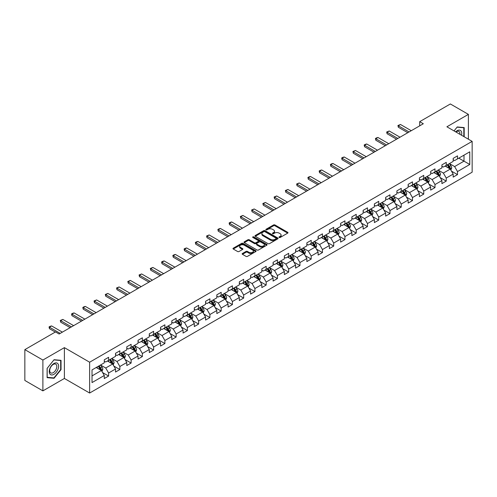 <?xml version="1.0" encoding="UTF-8"?>
<svg xmlns="http://www.w3.org/2000/svg" width="497" height="497" viewBox="0 0 497 497"><rect width="100%" height="100%" fill="white"/><g stroke="black" fill="none" stroke-linecap="round" stroke-linejoin="round"><path stroke-width="0.75" d="M279.184 237.473A0.702 0.404 0 0 0 280.171 237.473L287.695 233.13A1 0.578 0 0 0 287.993 232.72A1 0.578 0 0 0 287.695 232.31L274.953 224.955A1 0.578 0 0 0 273.536 224.955L266.013 229.297A0.702 0.404 0 0 0 267.001 229.869L267.976 229.31A3.206 1.851 0 0 1 272.505 229.31L273.567 229.918A3.206 1.851 0 0 1 274.506 231.229A3.206 1.851 0 0 1 273.567 232.54L272.598 233.099A0.702 0.404 0 0 0 273.586 233.671L274.561 233.112A3.206 1.851 0 0 1 279.097 233.112L280.153 233.72A3.206 1.851 0 0 1 281.097 235.031A3.206 1.851 0 0 1 280.153 236.342L279.184 236.901A0.702 0.404 0 0 0 279.184 237.473L279.184 236.901M242.449 253.489A1 0.578 0 0 0 242.151 253.899A1 0.578 0 0 0 242.449 254.309L246.021 256.371A1 0.578 0 0 0 247.438 256.371L255.793 251.55A1 0.578 0 0 0 256.085 251.14A1 0.578 0 0 0 255.793 250.73L243.045 243.368A1 0.578 0 0 0 241.635 243.368L233.273 248.196A1 0.578 0 0 0 232.981 248.606A1 0.578 0 0 0 233.273 249.016L237.597 251.507A1 0.578 0 0 0 239.014 251.507L242.586 249.444A1 0.578 0 0 0 242.884 249.034A1 0.578 0 0 0 242.586 248.624L240.449 247.388A2.678 1.547 0 0 1 239.66 246.295A2.678 1.547 0 0 1 241.312 244.866A2.678 1.547 0 0 1 244.232 245.201L252.625 250.047A2.678 1.547 0 0 1 253.408 251.14A2.678 1.547 0 0 1 251.755 252.569A2.678 1.547 0 0 1 248.835 252.234L247.438 251.426A1 0.578 0 0 0 246.021 251.426L242.449 253.489L242.449 254.309M64.386 347.633L42.885 360.045L24.85 349.633L24.85 380.453L42.885 390.872L64.386 378.459L89.634 393.034L89.634 362.214L64.386 347.633L64.386 378.459M468.398 139.203L468.398 114.378L446.896 126.791L472.15 141.372L89.634 362.214M468.398 114.378L450.363 103.966L419.698 121.666L419.698 125.834M24.85 349.633L55.509 331.928L59.118 334.015L423.307 123.753L419.698 121.666M268.045 243.66A1 0.578 0 0 0 269.461 243.66L277.817 238.833A1 0.578 0 0 0 278.115 238.423A1 0.578 0 0 0 277.817 238.013L265.075 230.658A1 0.578 0 0 0 263.658 230.658L255.296 235.479A1 0.578 0 0 0 255.004 235.889A1 0.578 0 0 0 255.296 236.299L268.045 243.66M253.135 237.628A0.702 0.404 0 0 1 253.849 237.721L253.849 236.889L266.808 244.375A1 0.578 0 0 1 267.1 244.785A1 0.578 0 0 1 266.808 245.189L258.452 250.016A1 0.578 0 0 1 257.036 250.016L244.288 242.654L244.288 241.84A1 0.578 0 0 0 243.996 242.25A1 0.578 0 0 0 244.288 242.654M244.288 241.84L247.866 239.771A1 0.578 0 0 1 249.283 239.771L254.452 242.76A1 0.578 0 0 0 255.868 242.76L258.241 241.387A1 0.578 0 0 0 258.533 240.983A1 0.578 0 0 0 258.241 240.573L252.855 237.467A0.702 0.404 0 0 1 253.849 236.889M89.634 393.034L472.15 172.192L472.15 141.372M102.587 372.564L108.613 376.043L108.613 372.998L115.534 369.004L115.534 372.042L119.864 369.544L119.864 366.5L126.791 362.506L126.791 365.543L131.121 363.046L131.121 360.002L138.048 356.007L138.048 359.045L142.372 356.548L142.372 353.504L149.299 349.509L149.299 352.547L153.629 350.05L153.629 347.012L160.556 343.011L160.556 346.049L164.886 343.551L164.886 340.513L171.807 336.512L171.807 339.55L176.137 337.053L176.137 334.015L183.064 330.014L183.064 333.052L187.394 330.555L187.394 327.517L194.321 323.516L194.321 326.56L198.645 324.056L198.645 321.019L205.572 317.018L205.572 320.062L209.902 317.558L209.902 314.52L216.829 310.519L216.829 313.564L221.159 311.06L221.159 308.022L228.086 304.021L228.086 307.065L232.41 304.562L232.41 301.524L239.337 297.523L239.337 300.567L243.667 298.07L243.667 295.025L250.594 291.025L250.594 294.069L254.924 291.571L254.924 288.527L261.844 284.532L261.844 287.57L266.175 285.073L266.175 282.029L273.101 278.034L273.101 281.072L277.432 278.575L277.432 275.531L284.359 271.536L284.359 274.574L288.682 272.076L288.682 269.032L295.609 265.038L295.609 268.076L299.94 265.578L299.94 262.534L306.866 258.539L306.866 261.577L311.197 259.08L311.197 256.042L318.117 252.041L318.117 255.079L322.447 252.582L322.447 249.544L329.374 245.543L329.374 248.581L333.704 246.083L333.704 243.045L340.631 239.045L340.631 242.089L344.955 239.585L344.955 236.547L351.882 232.546L351.882 235.59L356.212 233.087L356.212 230.049L363.139 226.048L363.139 229.092L367.469 226.589L367.469 223.551L374.396 219.55L374.396 222.594L378.72 220.09L378.72 217.052L385.647 213.051L385.647 216.096L389.977 213.598L389.977 210.554L396.904 206.553L396.904 209.597L401.234 207.1L401.234 204.056L408.155 200.061L408.155 203.099L412.485 200.602L412.485 197.557L419.412 193.563L419.412 196.601L423.742 194.103L423.742 191.059L430.669 187.065L430.669 190.102L434.993 187.605L434.993 184.561L441.92 180.566L441.92 183.604L446.25 181.107L446.25 178.063L453.177 174.068L453.177 177.106L457.507 174.609L457.507 171.571L469.771 164.488L469.771 151.821L463.999 155.157L463.999 161.152L469.771 164.488M108.613 376.043L104.283 378.54L104.283 375.496L92.02 382.578L92.02 369.917L104.283 362.835L104.283 359.797L108.613 357.3L108.613 360.337L115.534 356.337L115.534 353.299L119.864 350.801L119.864 353.839L126.791 349.838L126.791 346.8L131.121 344.303L131.121 347.341L138.048 343.34L138.048 340.302L142.372 337.805L142.372 340.843L149.299 336.848L149.299 333.804L153.629 331.306L153.629 334.344L160.556 330.35L160.556 327.306L164.886 324.808L164.886 327.846L171.807 323.851L171.807 320.807L176.137 318.31L176.137 321.348L183.064 317.353L183.064 314.309L187.394 311.812L187.394 314.849L194.321 310.855L194.321 307.811L198.645 305.313L198.645 308.357L205.572 304.357L205.572 301.312L209.902 298.815L209.902 301.859L216.829 297.858L216.829 294.82L221.159 292.317L221.159 295.361L228.086 291.36L228.086 288.322L232.41 285.818L232.41 288.863L239.337 284.862L239.337 281.824L243.667 279.32L243.667 282.364L250.594 278.363L250.594 275.326L254.924 272.822L254.924 275.866L261.844 271.865L261.844 268.827L266.175 266.33L266.175 269.368L273.101 265.367L273.101 262.329L277.432 259.832L277.432 262.87L284.359 258.869L284.359 255.831L288.682 253.333L288.682 256.371L295.609 252.377L295.609 249.332L299.94 246.835L299.94 249.873L306.866 245.878L306.866 242.834L311.197 240.337L311.197 243.375L318.117 239.38L318.117 236.336L322.447 233.838L322.447 236.876L329.374 232.882L329.374 229.838L333.704 227.34L333.704 230.378L340.631 226.383L340.631 223.339L344.955 220.842L344.955 223.886L351.882 219.885L351.882 216.841L356.212 214.344L356.212 217.388L363.139 213.387L363.139 210.349L367.469 207.845L367.469 210.89L374.396 206.889L374.396 203.851L378.72 201.347L378.72 204.391L385.647 200.39L385.647 197.352L389.977 194.849L389.977 197.893L396.904 193.892L396.904 190.854L401.234 188.351L401.234 191.395L408.155 187.394L408.155 184.356L412.485 181.859L412.485 184.896L419.412 180.896L419.412 177.858L423.742 175.36L423.742 178.398L430.669 174.397L430.669 171.359L434.993 168.862L434.993 171.9L441.92 167.899L441.92 164.861L446.25 162.364L446.25 165.402L453.177 161.407L453.177 158.363L457.507 155.865L457.507 158.903L469.771 151.821M107.458 361.002L112.651 364.003L105.724 368.004L100.531 365.003M104.283 361.17L105.724 362.002L108.613 360.337M105.724 368.004L108.613 372.998M112.651 364.003L115.534 369.004M118.708 354.504L123.908 357.505L116.981 361.505L111.788 358.505M115.534 354.672L116.981 355.504L119.864 353.839M116.981 361.505L119.864 366.5M123.908 357.505L126.791 362.506M129.965 348.006L135.159 351.006L128.232 355.007L123.039 352.006M126.791 348.173L128.232 349.006L131.121 347.341M128.232 355.007L131.121 360.002M135.159 351.006L138.048 356.007M141.223 341.507L146.416 344.508L139.489 348.509L134.296 345.508M138.048 341.675L139.489 342.508L142.372 340.843M139.489 348.509L142.372 353.504M146.416 344.508L149.299 349.509M152.473 335.015L157.667 338.01L150.746 342.011L145.546 339.01M149.299 335.177L150.746 336.009L153.629 334.344M150.746 342.011L153.629 347.012M157.667 338.01L160.556 343.011M163.73 328.517L168.924 331.511L161.997 335.512L156.803 332.512M160.556 328.679L161.997 329.517L164.886 327.846M161.997 335.512L164.886 340.513M168.924 331.511L171.807 336.512M174.981 322.019L180.181 325.013L173.254 329.014L168.061 326.013M171.807 322.186L173.254 323.019L176.137 321.348M173.254 329.014L176.137 334.015M180.181 325.013L183.064 330.014M186.238 315.52L191.432 318.521L184.505 322.516L179.311 319.515M183.064 315.688L184.505 316.521L187.394 314.849M184.505 322.516L187.394 327.517M191.432 318.521L194.321 323.516M197.495 309.022L202.689 312.023L195.762 316.017L190.568 313.017M194.321 309.19L195.762 310.022L198.645 308.357M195.762 316.017L198.645 321.019M202.689 312.023L205.572 317.018M208.746 302.524L213.94 305.525L207.019 309.519L201.819 306.525M205.572 302.692L207.019 303.524L209.902 301.859M207.019 309.519L209.902 314.52M213.94 305.525L216.829 310.519M220.003 296.026L225.197 299.026L218.27 303.021L213.076 300.026M216.829 296.193L218.27 297.026L221.159 295.361M218.27 303.021L221.159 308.022M225.197 299.026L228.086 304.021M231.26 289.527L236.454 292.528L229.527 296.523L224.333 293.528M228.086 289.695L229.527 290.528L232.41 288.863M229.527 296.523L232.41 301.524M236.454 292.528L239.337 297.523M242.511 283.029L247.705 286.03L240.778 290.031L235.584 287.03M239.337 283.197L240.778 284.029L243.667 282.364M240.778 290.031L243.667 295.025M247.705 286.03L250.594 291.025M253.768 276.531L258.962 279.531L252.035 283.532L246.841 280.532M250.594 276.699L252.035 277.531L254.924 275.866M252.035 283.532L254.924 288.527M258.962 279.531L261.844 284.532M265.019 270.033L270.213 273.033L263.292 277.034L258.092 274.033M261.844 270.2L263.292 271.033L266.175 269.368M263.292 277.034L266.175 282.029M270.213 273.033L273.101 278.034M276.276 263.534L281.47 266.535L274.543 270.536L269.349 267.535M273.101 263.702L274.543 264.534L277.432 262.87M274.543 270.536L277.432 275.531M281.47 266.535L284.359 271.536M287.533 257.036L292.727 260.037L285.8 264.037L280.606 261.037M284.359 257.204L285.8 258.036L288.682 256.371M285.8 264.037L288.682 269.032M292.727 260.037L295.609 265.038M298.784 250.544L303.978 253.538L297.051 257.539L291.857 254.539M295.609 250.705L297.051 251.538L299.94 249.873M297.051 257.539L299.94 262.534M303.978 253.538L306.866 258.539M310.041 244.046L315.235 247.04L308.308 251.041L303.114 248.04M306.866 244.207L308.308 245.046L311.197 243.375M308.308 251.041L311.197 256.042M315.235 247.04L318.117 252.041M321.292 237.547L326.492 240.542L319.565 244.543L314.371 241.542M318.117 237.709L319.565 238.548L322.447 236.876M319.565 244.543L322.447 249.544M326.492 240.542L329.374 245.543M332.549 231.049L337.743 234.044L330.816 238.044L325.622 235.044M329.374 231.217L330.816 232.049L333.704 230.378M330.816 238.044L333.704 243.045M337.743 234.044L340.631 239.045M343.806 224.551L349 227.551L342.073 231.546L336.879 228.545M340.631 224.719L342.073 225.551L344.955 223.886M342.073 231.546L344.955 236.547M349 227.551L351.882 232.546M355.057 218.053L360.25 221.053L353.33 225.048L348.13 222.053M351.882 218.22L353.33 219.053L356.212 217.388M353.33 225.048L356.212 230.049M360.25 221.053L363.139 226.048M366.314 211.554L371.507 214.555L364.581 218.55L359.387 215.555M363.139 211.722L364.581 212.554L367.469 210.89M364.581 218.55L367.469 223.551M371.507 214.555L374.396 219.55M377.565 205.056L382.765 208.057L375.838 212.051L370.644 209.057M374.396 205.224L375.838 206.056L378.72 204.391M375.838 212.051L378.72 217.052M382.765 208.057L385.647 213.051M388.822 198.558L394.015 201.558L387.088 205.559L381.895 202.559M385.647 198.725L387.088 199.558L389.977 197.893M387.088 205.559L389.977 210.554M394.015 201.558L396.904 206.553M400.079 192.059L405.272 195.06L398.346 199.061L393.152 196.06M396.904 192.227L398.346 193.06L401.234 191.395M398.346 199.061L401.234 204.056M405.272 195.06L408.155 200.061M411.33 185.561L416.523 188.562L409.603 192.563L404.403 189.562M408.155 185.729L409.603 186.561L412.485 184.896M409.603 192.563L412.485 197.557M416.523 188.562L419.412 193.563M422.587 179.063L427.78 182.064L420.853 186.064L415.66 183.064M419.412 179.231L420.853 180.063L423.742 178.398M420.853 186.064L423.742 191.059M427.78 182.064L430.669 187.065M433.844 172.565L439.037 175.565L432.11 179.566L426.917 176.565M430.669 172.732L432.11 173.565L434.993 171.9M432.11 179.566L434.993 184.561M439.037 175.565L441.92 180.566M445.095 166.066L450.288 169.067L443.361 173.068L438.168 170.067M441.92 166.234L443.361 167.067L446.25 165.402M443.361 173.068L446.25 178.063M450.288 169.067L453.177 174.068M458.806 158.158L463.999 161.152L454.618 166.57L449.425 163.569M453.177 159.736L454.618 160.568L457.507 158.903M454.618 166.57L457.507 171.571M42.885 360.045L42.885 390.872M92.02 375.918L101.394 370.501L96.201 367.5M101.394 370.501L104.283 375.496M451.481 171.13L457.507 174.609M440.224 177.628L446.25 181.107M428.973 184.126L434.993 187.605M417.716 190.624L423.742 194.103M406.459 197.123L412.485 200.602M395.208 203.621L401.234 207.1M383.951 210.119L389.977 213.598M372.7 216.617L378.72 220.09M361.443 223.116L367.469 226.589M350.186 229.608L356.212 233.087M338.935 236.106L344.955 239.585M327.678 242.604L333.704 246.083M316.427 249.103L322.447 252.582M305.17 255.601L311.197 259.08M293.913 262.099L299.94 265.578M282.663 268.597L288.682 272.076M271.405 275.096L277.432 278.575M260.148 281.594L266.175 285.073M248.898 288.092L254.924 291.571M237.641 294.591L243.667 298.07M226.39 301.089L232.41 304.562M215.133 307.587L221.159 311.06M203.876 314.079L209.902 317.558M192.625 320.577L198.645 324.056M181.368 327.076L187.394 330.555M170.117 333.574L176.137 337.053M158.86 340.072L164.886 343.551M147.603 346.571L153.629 350.05M136.352 353.069L142.372 356.548M125.095 359.567L131.121 363.046M113.844 366.065L119.864 369.544M464.179 136.768L464.179 127.586L457.215 126.965L454.041 130.916L457.072 127.17L463.819 127.772L463.819 136.557M47.109 377.664L54.067 378.285L61.032 369.625L61.032 360.337L54.067 359.716L47.109 368.376L47.109 377.664M60.671 369.414L61.032 369.625M53.334 377.857L54.067 378.285M279.463 237.572L280.153 237.175A3.206 1.851 0 0 0 281.097 235.864L281.097 235.031M274.506 231.229L274.506 232.062A3.206 1.851 0 0 1 273.567 233.373L272.878 233.77M287.682 233.136L274.953 225.787A1 0.578 0 0 0 273.536 225.787L266.293 229.968M277.804 238.84L265.075 231.49A1 0.578 0 0 0 263.658 231.49L255.315 236.305L255.296 235.479M276.046 238.709A0.702 0.404 0 0 0 276.046 238.138L264.858 231.677A0.702 0.404 0 0 0 263.87 231.677L262.838 232.273A3.206 1.851 0 0 0 261.9 233.578A3.206 1.851 0 0 0 262.838 234.888L270.492 239.305A3.206 1.851 0 0 0 275.021 239.305L276.046 238.709L276.046 239.542A0.702 0.404 0 0 0 276.251 239.256L276.251 238.423M261.9 233.578L261.9 234.41A3.206 1.851 0 0 0 262.838 235.721L262.838 234.888M276.046 239.542L275.021 240.138A3.206 1.851 0 0 1 270.492 240.138L262.838 235.721M244.3 242.666L247.866 240.604L247.866 239.771M258.533 240.983L258.533 241.815A1 0.578 0 0 1 258.241 242.219L255.868 243.592A1 0.578 0 0 1 254.452 243.592L249.283 240.604A1 0.578 0 0 0 247.866 240.604M253.849 237.721L266.796 245.201M259.813 245.853A2.678 1.547 0 0 0 262.733 246.189A2.678 1.547 0 0 0 264.385 244.76A2.678 1.547 0 0 0 263.603 243.667L260.645 241.958A1 0.578 0 0 0 259.229 241.958L256.856 243.331A1 0.578 0 0 0 256.564 243.741A1 0.578 0 0 0 256.856 244.151L259.813 245.853L259.813 246.686A2.678 1.547 0 0 0 262.733 247.021A2.678 1.547 0 0 0 264.385 245.593L264.385 244.76M256.564 243.741L256.564 244.574A1 0.578 0 0 0 256.856 244.984L256.856 244.151M259.813 246.686L256.856 244.984M253.408 251.14L253.408 251.973A2.678 1.547 0 0 1 251.755 253.402A2.678 1.547 0 0 1 248.835 253.066L247.438 252.259A1 0.578 0 0 0 246.021 252.259L242.461 254.315M239.66 246.295L239.66 247.127A2.678 1.547 0 0 0 240.449 248.22L240.449 247.388M242.573 249.451L240.449 248.22M255.781 251.557L243.045 244.207A1 0.578 0 0 0 241.635 244.207L233.292 249.022L233.273 248.196M450.86 170.055L451.717 167.893A2.702 1.559 -120 0 0 450.854 165.594L449.369 163.606M446.772 167.035L445.759 165.687M447.132 164.892L448.617 166.88A2.702 1.559 60 0 1 449.394 168.508L450.257 168.011A2.702 1.559 -120 0 0 449.487 166.383L447.996 164.395M447.319 164.787L448.971 166.992A1.379 0.795 60 0 1 449.22 167.408L450.257 168.011M409.093 131.953L398.333 125.741L398.333 127.238L397.935 125.511L400.495 124.492L411.261 130.705M407.795 132.705L398.333 127.238M400.495 124.492L398.333 125.741L397.935 125.511M463.372 127.512L463.819 127.772M461.539 135.24A6.635 3.827 120 0 0 460.39 130.419A6.635 3.827 120 0 0 455.637 131.835M459.93 134.314A5.02 2.901 120 0 0 458.924 131.438A5.02 2.901 120 0 0 455.929 132.003M53.924 374.334A6.635 3.827 120 0 0 58.615 366.208A6.635 3.827 120 0 0 53.924 363.506A6.635 3.827 120 0 0 49.234 371.626A6.635 3.827 120 0 0 53.924 374.334M53.266 372.638A5.02 2.901 120 0 0 56.546 368.215A5.02 2.901 120 0 0 55.776 364.189A5.02 2.901 120 0 0 53.266 364.438A5.02 2.901 120 0 0 49.986 368.861A5.02 2.901 120 0 0 50.756 372.887A5.02 2.901 120 0 0 53.266 372.638M47.178 368.314L53.924 359.921L60.671 360.524L60.671 369.519L53.924 377.913L47.178 377.31L47.165 368.308M60.224 360.269L60.671 360.524M439.603 176.553L440.466 174.391A2.702 1.559 -120 0 0 439.603 172.086L438.112 170.104M435.515 173.534L434.502 172.186M435.875 171.39L437.366 173.378A2.702 1.559 60 0 1 438.137 175.006L439.006 174.509A2.702 1.559 -120 0 0 438.23 172.881L436.739 170.893M436.062 171.285L437.714 173.49A1.379 0.795 60 0 1 437.969 173.907L439.006 174.509M428.352 183.051L429.209 180.889A2.702 1.559 -120 0 0 428.346 178.585L426.855 176.597M424.264 180.032L423.251 178.684M424.618 177.889L426.109 179.877A2.702 1.559 60 0 1 426.886 181.504L427.749 181.007A2.702 1.559 -120 0 0 426.973 179.38L425.488 177.392M424.811 177.783L426.463 179.989A1.379 0.795 60 0 1 426.712 180.405L427.749 181.007M397.842 138.452L387.076 132.239L387.076 133.736L386.678 132.009L389.238 130.991L400.004 137.203M396.544 139.203L387.076 133.736M389.238 130.991L387.076 132.239L386.678 132.009M386.585 144.95L375.819 138.738L375.819 140.235L375.428 138.508L376.509 137.88L377.987 137.489L388.747 143.701M385.287 145.702L375.819 140.235M377.987 137.489L375.819 138.738L375.428 138.508M417.095 189.55L417.952 187.388A2.702 1.559 -120 0 0 417.089 185.083L415.604 183.095M413.007 186.53L411.994 185.182M413.367 184.387L414.852 186.375A2.702 1.559 60 0 1 415.629 188.003L416.492 187.499A2.702 1.559 -120 0 0 415.722 185.878L414.231 183.89M413.554 184.281L415.206 186.487A1.379 0.795 60 0 1 415.455 186.903L416.492 187.499M405.844 196.048L406.701 193.886A2.702 1.559 -120 0 0 405.838 191.581L404.347 189.593M401.75 193.029L400.744 191.68M402.11 190.885L403.601 192.873A2.702 1.559 60 0 1 404.372 194.501L405.241 193.998A2.702 1.559 -120 0 0 404.465 192.376L402.98 190.388M402.297 190.78L403.949 192.985A1.379 0.795 60 0 1 404.204 193.401L405.241 193.998M394.587 202.546L395.444 200.384A2.702 1.559 -120 0 0 394.581 198.079L393.096 196.091M390.499 199.527L389.486 198.173M390.859 197.384L392.344 199.372A2.702 1.559 60 0 1 393.121 200.999L393.984 200.496A2.702 1.559 -120 0 0 393.214 198.875L391.723 196.887M391.046 197.278L392.698 199.483A1.379 0.795 60 0 1 392.947 199.9L393.984 200.496M375.328 151.448L364.568 145.236L364.568 146.733L364.171 145.006L365.252 144.379L366.73 143.987L377.496 150.2M374.03 152.2L364.568 146.733M366.73 143.987L364.568 145.236L364.171 145.006M364.077 157.947L353.311 151.734L353.311 153.231L352.913 151.504L355.479 150.485L366.239 156.698M362.779 158.698L353.311 153.231M355.479 150.485L353.311 151.734L352.913 151.504M352.82 164.445L342.06 158.232L342.06 159.73L341.663 158.003L342.744 157.375L344.222 156.984L354.988 163.196M351.522 165.197L342.06 159.73M344.222 156.984L342.06 158.232L341.663 158.003M383.33 209.044L384.187 206.882A2.702 1.559 -120 0 0 383.33 204.578L381.839 202.59M379.242 206.025L378.229 204.671M379.602 203.882L381.093 205.87A2.702 1.559 60 0 1 381.864 207.498L382.733 206.994A2.702 1.559 -120 0 0 381.957 205.367L380.466 203.385M379.789 203.77L381.441 205.975A1.379 0.795 60 0 1 381.69 206.398L382.733 206.994M341.569 170.943L330.803 164.731L330.803 166.228L330.406 164.501L331.487 163.873L332.965 163.476L343.731 169.694M340.271 171.695L330.803 166.228M332.965 163.476L330.803 164.731L330.406 164.501M372.079 215.543L372.936 213.381A2.702 1.559 -120 0 0 372.073 211.076L370.582 209.088M367.985 212.523L366.979 211.169M368.345 210.38L369.836 212.368A2.702 1.559 60 0 1 370.613 213.996L371.476 213.493A2.702 1.559 -120 0 0 370.7 211.865L369.215 209.877M368.538 210.268L370.19 212.474A1.379 0.795 60 0 1 370.439 212.896L371.476 213.493M330.312 177.441L319.546 171.229L319.546 172.726L319.155 170.999L320.236 170.372L321.714 169.974L332.474 176.193M329.014 178.193L319.546 172.726M321.714 169.974L319.546 171.229L319.155 170.999M360.822 222.041L361.679 219.879A2.702 1.559 -120 0 0 360.816 217.574L359.331 215.586M356.734 219.022L355.722 217.667M357.094 216.878L358.579 218.866A2.702 1.559 60 0 1 359.356 220.494L360.219 219.991A2.702 1.559 -120 0 0 359.449 218.363L357.958 216.375M357.281 216.767L358.933 218.972A1.379 0.795 60 0 1 359.182 219.394L360.219 219.991M319.055 183.94L308.295 177.721L308.295 179.224L307.898 177.497L308.979 176.87L310.457 176.472L321.224 182.691M317.757 184.685L308.295 179.224M310.457 176.472L308.295 177.721L307.898 177.497M349.571 228.533L350.428 226.371A2.702 1.559 -120 0 0 349.565 224.072L348.074 222.084M345.477 225.514L344.464 224.166M345.837 223.377L347.328 225.365A2.702 1.559 60 0 1 348.099 226.986L348.969 226.489A2.702 1.559 -120 0 0 348.192 224.861L346.701 222.873M346.024 223.265L347.676 225.47A1.379 0.795 60 0 1 347.931 225.893L348.969 226.489M307.805 190.438L297.038 184.219L297.038 185.723L296.641 183.989L299.206 182.971L309.966 189.189M306.506 191.183L297.038 185.723M299.206 182.971L297.038 184.219L296.641 183.989M338.314 235.031L339.171 232.869A2.702 1.559 -120 0 0 338.308 230.571L336.817 228.583M334.226 232.012L333.214 230.664M334.58 229.875L336.071 231.863A2.702 1.559 60 0 1 336.848 233.484L337.712 232.987A2.702 1.559 -120 0 0 336.941 231.36L335.45 229.372M334.773 229.763L336.426 231.969A1.379 0.795 60 0 1 336.674 232.385L337.712 232.987M296.547 196.936L285.787 190.718L285.787 192.221L285.39 190.488L287.949 189.469L298.716 195.681M295.249 197.682L285.787 192.221M287.949 189.469L285.787 190.718L285.39 190.488M327.057 241.53L327.914 239.368A2.702 1.559 -120 0 0 327.057 237.069L325.566 235.081M322.969 238.51L321.957 237.162M323.33 236.373L324.821 238.361A2.702 1.559 60 0 1 325.591 239.983L326.454 239.486A2.702 1.559 -120 0 0 325.684 237.858L324.193 235.87M323.516 236.261L325.168 238.467A1.379 0.795 60 0 1 325.417 238.883L326.454 239.486M285.297 203.435L274.53 197.216L274.53 198.719L274.133 196.986L276.692 195.967L287.459 202.18M283.998 204.18L274.53 198.719M276.692 195.967L274.53 197.216L274.133 196.986M315.806 248.028L316.664 245.866A2.702 1.559 -120 0 0 315.8 243.567L314.309 241.579M311.712 245.009L310.706 243.66M312.073 242.871L313.564 244.853A2.702 1.559 60 0 1 314.34 246.481L315.204 245.984A2.702 1.559 -120 0 0 314.427 244.356L312.942 242.368M312.265 242.76L313.911 244.965A1.379 0.795 60 0 1 314.166 245.381L315.204 245.984M274.04 209.927L263.273 203.714L263.273 205.218L262.876 203.484L265.441 202.465L276.202 208.678M272.741 210.678L263.273 205.218M265.441 202.465L263.273 203.714L262.876 203.484M304.549 254.526L305.406 252.364A2.702 1.559 -120 0 0 304.543 250.066L303.058 248.078M300.461 251.507L299.449 250.159M300.822 249.364L302.306 251.352A2.702 1.559 60 0 1 303.083 252.979L303.947 252.482A2.702 1.559 -120 0 0 303.176 250.855L301.685 248.867M301.008 249.258L302.661 251.463A1.379 0.795 60 0 1 302.909 251.88L303.947 252.482M262.783 216.425L252.022 210.212L252.022 211.71L251.625 209.982L254.184 208.964L264.951 215.176M261.484 217.177L252.022 211.71M254.184 208.964L252.022 210.212L251.625 209.982M293.292 261.024L294.156 258.862A2.702 1.559 -120 0 0 293.292 256.564L291.801 254.576M289.204 258.005L288.192 256.657M289.565 255.862L291.056 257.85A2.702 1.559 60 0 1 291.826 259.477L292.696 258.98A2.702 1.559 -120 0 0 291.919 257.353L290.428 255.365M289.751 255.756L291.404 257.962A1.379 0.795 60 0 1 291.658 258.378L292.696 258.98M251.532 222.923L240.765 216.711L240.765 218.208L240.368 216.481L242.927 215.462L253.694 221.674M250.233 223.675L240.765 218.208M242.927 215.462L240.765 216.711L240.368 216.481M282.041 267.523L282.899 265.361A2.702 1.559 -120 0 0 282.035 263.056L280.544 261.068M277.953 264.503L276.941 263.155M278.308 262.36L279.799 264.348A2.702 1.559 60 0 1 280.575 265.976L281.439 265.479A2.702 1.559 -120 0 0 280.662 263.851L279.177 261.863M278.5 262.254L280.153 264.46A1.379 0.795 60 0 1 280.401 264.876L281.439 265.479M240.275 229.421L229.508 223.209L229.508 224.706L229.117 222.979L230.198 222.352L231.677 221.96L242.443 228.173M238.976 230.173L229.508 224.706M231.677 221.96L229.508 223.209L229.117 222.979M270.784 274.021L271.642 271.859A2.702 1.559 -120 0 0 270.778 269.554L269.293 267.566M266.696 271.002L265.684 269.654M267.057 268.858L268.542 270.846A2.702 1.559 60 0 1 269.318 272.474L270.182 271.977A2.702 1.559 -120 0 0 269.411 270.349L267.92 268.361M267.243 268.753L268.896 270.958A1.379 0.795 60 0 1 269.144 271.374L270.182 271.977M229.024 235.92L218.258 229.707L218.258 231.204L217.86 229.477L218.941 228.85L220.419 228.458L231.186 234.671M227.719 236.671L218.258 231.204M220.419 228.458L218.258 229.707L217.86 229.477M259.533 280.519L260.391 278.357A2.702 1.559 -120 0 0 259.527 276.052L258.036 274.064M255.439 277.5L254.433 276.152M255.8 275.357L257.291 277.345A2.702 1.559 60 0 1 258.061 278.972L258.931 278.469A2.702 1.559 -120 0 0 258.154 276.848L256.669 274.86M255.992 275.251L257.639 277.456A1.379 0.795 60 0 1 257.893 277.873L258.931 278.469M217.767 242.418L207 236.205L207 237.703L206.603 235.976L209.169 234.957L219.929 241.169M216.468 243.17L207 237.703M209.169 234.957L207 236.205L206.603 235.976M248.276 287.017L249.134 284.856A2.702 1.559 -120 0 0 248.27 282.551L246.785 280.563M244.189 283.998L243.176 282.644M244.549 281.855L246.034 283.843A2.702 1.559 60 0 1 246.81 285.471L247.674 284.967A2.702 1.559 -120 0 0 246.903 283.346L245.412 281.358M244.735 281.749L246.388 283.955A1.379 0.795 60 0 1 246.636 284.371L247.674 284.967M206.51 248.916L195.75 242.704L195.75 244.201L195.352 242.474L196.433 241.846L197.912 241.455L208.678 247.668M205.211 249.668L195.75 244.201M197.912 241.455L195.75 242.704L195.352 242.474M237.019 293.516L237.883 291.354A2.702 1.559 -120 0 0 237.019 289.049L235.528 287.061M232.931 290.497L231.919 289.142M233.292 288.353L234.783 290.341A2.702 1.559 60 0 1 235.553 291.969L236.423 291.466A2.702 1.559 -120 0 0 235.646 289.844L234.155 287.856M233.478 288.248L235.131 290.447A1.379 0.795 60 0 1 235.379 290.869L236.423 291.466M195.259 255.415L184.493 249.202L184.493 250.699L184.095 248.972L185.176 248.345L186.655 247.947L197.421 254.166M193.96 256.166L184.493 250.699M186.655 247.947L184.493 249.202L184.095 248.972M225.768 300.014L226.626 297.852A2.702 1.559 -120 0 0 225.762 295.547L224.271 293.559M221.681 296.995L220.668 295.64M222.035 294.851L223.526 296.839A2.702 1.559 60 0 1 224.302 298.467L225.166 297.964A2.702 1.559 -120 0 0 224.389 296.336L222.904 294.348M222.227 294.74L223.88 296.945A1.379 0.795 60 0 1 224.128 297.368L225.166 297.964M184.002 261.913L173.236 255.7L173.236 257.197L172.844 255.47L173.925 254.843L175.404 254.445L186.164 260.664M182.703 262.664L173.236 257.197M175.404 254.445L173.236 255.7L172.844 255.47M214.511 306.512L215.369 304.35A2.702 1.559 -120 0 0 214.505 302.046L213.02 300.058M210.424 303.493L209.411 302.139M210.784 301.35L212.269 303.338A2.702 1.559 60 0 1 213.045 304.965L213.909 304.462A2.702 1.559 -120 0 0 213.138 302.835L211.647 300.847M210.97 301.238L212.623 303.443A1.379 0.795 60 0 1 212.871 303.866L213.909 304.462M172.745 268.411L161.985 262.192L161.985 263.696L161.587 261.969L162.668 261.341L164.147 260.944L174.913 267.162M171.446 269.157L161.985 263.696M164.147 260.944L161.985 262.192L161.587 261.969M203.261 313.011L204.118 310.842A2.702 1.559 -120 0 0 203.254 308.544L201.763 306.556M199.167 309.991L198.154 308.637M199.527 307.848L201.018 309.836A2.702 1.559 60 0 1 201.788 311.464L202.658 310.96A2.702 1.559 -120 0 0 201.881 309.333L200.39 307.345M199.713 307.736L201.366 309.942A1.379 0.795 60 0 1 201.62 310.364L202.658 310.96M161.494 274.909L150.728 268.691L150.728 270.194L150.33 268.467L152.896 267.442L163.656 273.661M160.196 275.655L150.728 270.194M152.896 267.442L150.728 268.691L150.33 268.467M192.004 319.503L192.861 317.341A2.702 1.559 -120 0 0 191.997 315.042L190.513 313.054M187.916 316.483L186.903 315.135M188.276 314.346L189.761 316.334A2.702 1.559 60 0 1 190.537 317.956L191.401 317.459A2.702 1.559 -120 0 0 190.631 315.831L189.14 313.843M188.462 314.234L190.115 316.44A1.379 0.795 60 0 1 190.363 316.862L191.401 317.459M150.237 281.408L139.477 275.189L139.477 276.692L139.079 274.959L141.639 273.94L152.405 280.159M148.938 282.153L139.477 276.692M141.639 273.94L139.477 275.189L139.079 274.959M180.746 326.001L181.604 323.839A2.702 1.559 -120 0 0 180.746 321.54L179.255 319.552M176.659 322.982L175.646 321.634M177.019 320.845L178.51 322.833A2.702 1.559 60 0 1 179.28 324.454L180.15 323.957A2.702 1.559 -120 0 0 179.374 322.329L177.883 320.341M177.205 320.733L178.858 322.938A1.379 0.795 60 0 1 179.106 323.354L180.15 323.957M138.986 287.906L128.22 281.687L128.22 283.191L127.822 281.457L130.382 280.438L141.148 286.651M137.688 288.651L128.22 283.191M130.382 280.438L128.22 281.687L127.822 281.457M169.496 332.499L170.353 330.337A2.702 1.559 -120 0 0 169.489 328.039L167.998 326.051M165.402 329.48L164.395 328.132M165.762 327.343L167.253 329.331A2.702 1.559 60 0 1 168.029 330.952L168.893 330.455A2.702 1.559 -120 0 0 168.116 328.828L166.632 326.84M165.955 327.231L167.607 329.436A1.379 0.795 60 0 1 167.856 329.853L168.893 330.455M127.729 294.398L116.963 288.185L116.963 289.689L116.565 287.956L119.131 286.937L129.891 293.149M126.431 295.15L116.963 289.689M119.131 286.937L116.963 288.185L116.565 287.956M158.239 338.997L159.096 336.836A2.702 1.559 -120 0 0 158.232 334.537L156.748 332.549M154.151 335.978L153.138 334.63M154.511 333.835L155.996 335.823A2.702 1.559 60 0 1 156.772 337.451L157.636 336.954A2.702 1.559 -120 0 0 156.866 335.326L155.375 333.338M154.697 333.729L156.35 335.935A1.379 0.795 60 0 1 156.598 336.351L157.636 336.954M116.472 300.896L105.712 294.684L105.712 296.181L105.314 294.454L107.874 293.435L118.64 299.648M115.174 301.648L105.712 296.181M107.874 293.435L105.712 294.684L105.314 294.454M146.982 345.496L147.845 343.334A2.702 1.559 -120 0 0 146.982 341.035L145.491 339.047M142.894 342.476L141.881 341.128M143.254 340.333L144.745 342.321A2.702 1.559 60 0 1 145.515 343.949L146.385 343.452A2.702 1.559 -120 0 0 145.609 341.824L144.118 339.836M143.44 340.228L145.093 342.433A1.379 0.795 60 0 1 145.348 342.849L146.385 343.452M105.221 307.394L94.455 301.182L94.455 302.679L94.057 300.952L96.623 299.933L107.383 306.146M103.923 308.146L94.455 302.679M96.623 299.933L94.455 301.182L94.057 300.952M135.731 351.994L136.588 349.832A2.702 1.559 -120 0 0 135.724 347.527L134.233 345.539M131.643 348.975L130.63 347.627M131.997 346.831L133.488 348.819A2.702 1.559 60 0 1 134.265 350.447L135.128 349.95A2.702 1.559 -120 0 0 134.352 348.322L132.867 346.334M132.19 346.726L133.842 348.931A1.379 0.795 60 0 1 134.091 349.348L135.128 349.95M93.964 313.893L83.204 307.68L83.204 309.177L82.806 307.45L83.887 306.823L85.366 306.432L96.132 312.644M92.666 314.644L83.204 309.177M85.366 306.432L83.204 307.68L82.806 307.45M124.474 358.492L125.331 356.33A2.702 1.559 -120 0 0 124.474 354.026L122.983 352.038M120.386 355.473L119.373 354.125M120.746 353.33L122.237 355.318A2.702 1.559 60 0 1 123.007 356.945L123.871 356.448A2.702 1.559 -120 0 0 123.101 354.821L121.61 352.833M120.933 353.224L122.585 355.43A1.379 0.795 60 0 1 122.834 355.846L123.871 356.448M82.713 320.391L71.947 314.179L71.947 315.676L71.549 313.949L72.63 313.321L74.109 312.93L84.875 319.142M81.415 321.143L71.947 315.676M74.109 312.93L71.947 314.179L71.549 313.949M113.223 364.991L114.08 362.829A2.702 1.559 -120 0 0 113.217 360.524L111.726 358.536M109.129 361.971L108.122 360.623M109.489 359.828L110.98 361.816A2.702 1.559 60 0 1 111.75 363.444L112.62 362.94A2.702 1.559 -120 0 0 111.844 361.319L110.359 359.331M109.682 359.722L111.328 361.928A1.379 0.795 60 0 1 111.583 362.344L112.62 362.94M71.456 326.889L60.69 320.677L60.69 322.174L60.292 320.447L62.858 319.428L73.618 325.641M70.158 327.641L60.69 322.174M62.858 319.428L60.69 320.677L60.292 320.447M101.966 371.489L102.823 369.327A2.702 1.559 -120 0 0 101.96 367.022L100.475 365.034M97.878 368.47L96.865 367.121M98.238 366.326L99.723 368.314A2.702 1.559 60 0 1 100.5 369.942L101.363 369.439A2.702 1.559 -120 0 0 100.593 367.817L99.102 365.829M98.425 366.221L100.077 368.426A1.379 0.795 60 0 1 100.326 368.842L101.363 369.439M60.199 333.388L49.439 327.175L49.439 328.672L49.041 326.945L50.122 326.318L51.601 325.926L62.367 332.139M55.297 332.052L49.439 328.672M51.601 325.926L49.439 327.175L49.041 326.945M280.153 237.175L280.153 236.342M272.598 233.671L272.598 233.099M273.567 233.373L273.567 232.54M266.013 229.869L266.013 229.297M273.536 225.787L273.536 224.955M274.953 225.787L274.953 224.955M287.695 233.13L287.695 232.31M263.658 231.49L263.658 230.658M265.075 231.49L265.075 230.658M277.817 238.833L277.817 238.013M270.492 240.138L270.492 239.305M275.021 240.138L275.021 239.305M249.283 240.604L249.283 239.771M254.452 243.592L254.452 242.76M255.868 243.592L255.868 242.76M258.241 242.219L258.241 241.387M266.808 245.189L266.808 244.375M246.021 252.259L246.021 251.426M247.438 252.259L247.438 251.426M248.835 253.066L248.835 252.234M242.586 249.444L242.586 248.624M241.635 244.207L241.635 243.368M243.045 244.207L243.045 243.368M255.793 251.55L255.793 250.73M450.021 168.912L451.698 167.949M449.487 166.383L450.854 165.594M447.561 167.495L448.617 166.88M438.77 175.41L440.448 174.441M438.23 172.881L439.603 172.086M436.304 173.993L437.366 173.378M427.513 181.908L429.191 180.939M426.973 179.38L428.346 178.585M425.053 180.492L426.109 179.877M416.256 188.406L417.934 187.437M415.722 185.878L417.089 185.083M413.796 186.984L414.852 186.375M405.005 194.905L406.683 193.936M404.465 192.376L405.838 191.581M402.545 193.482L403.601 192.873M393.748 201.403L395.426 200.434M393.214 198.875L394.581 198.079M391.288 199.98L392.344 199.372M382.497 207.901L384.175 206.932M381.957 205.367L383.33 204.578M380.031 206.479L381.093 205.87M371.24 214.4L372.918 213.43M370.7 211.865L372.073 211.076M368.78 212.977L369.836 212.368M359.983 220.898L361.661 219.929M359.449 218.363L360.816 217.574M357.523 219.475L358.579 218.866M348.732 227.396L350.41 226.427M348.192 224.861L349.565 224.072M346.272 225.973L347.328 225.365M337.475 233.894L339.153 232.925M336.941 231.36L338.308 230.571M335.015 232.472L336.071 231.863M326.225 240.393L327.902 239.424M325.684 237.858L327.057 237.069M323.758 238.97L324.821 238.361M314.968 246.891L316.645 245.922M314.427 244.356L315.8 243.567M312.507 245.468L313.564 244.853M303.71 253.383L305.388 252.42M303.176 250.855L304.543 250.066M301.25 251.967L302.306 251.352M292.46 259.881L294.137 258.918M291.919 257.353L293.292 256.564M290 258.465L291.056 257.85M281.203 266.38L282.88 265.41M280.662 263.851L282.035 263.056M278.742 264.963L279.799 264.348M269.952 272.878L271.629 271.909M269.411 270.349L270.778 269.554M267.485 271.455L268.542 270.846M258.695 279.376L260.372 278.407M258.154 276.848L259.527 276.052M256.235 277.953L257.291 277.345M247.438 285.874L249.115 284.905M246.903 283.346L248.27 282.551M244.978 284.452L246.034 283.843M236.187 292.373L237.864 291.404M235.646 289.844L237.019 289.049M233.72 290.95L234.783 290.341M224.93 298.871L226.607 297.902M224.389 296.336L225.762 295.547M222.47 297.448L223.526 296.839M213.673 305.369L215.35 304.4M213.138 302.835L214.505 302.046M211.213 303.947L212.269 303.338M202.422 311.868L204.099 310.898M201.881 309.333L203.254 308.544M199.962 310.445L201.018 309.836M191.165 318.366L192.842 317.397M190.631 315.831L191.997 315.042M188.705 316.943L189.761 316.334M179.914 324.864L181.591 323.895M179.374 322.329L180.746 321.54M177.448 323.441L178.51 322.833M168.657 331.362L170.334 330.393M168.116 328.828L169.489 328.039M166.197 329.94L167.253 329.331M157.4 337.854L159.077 336.891M156.866 335.326L158.232 334.537M154.94 336.438L155.996 335.823M146.149 344.353L147.826 343.39M145.609 341.824L146.982 341.035M143.689 342.936L144.745 342.321M134.892 350.851L136.569 349.882M134.352 348.322L135.724 347.527M132.432 349.434L133.488 348.819M123.641 357.349L125.319 356.38M123.101 354.821L124.474 354.026M121.175 355.927L122.237 355.318M112.384 363.847L114.061 362.878M111.844 361.319L113.217 360.524M109.924 362.425L110.98 361.816M101.127 370.346L102.804 369.377M100.593 367.817L101.96 367.022M98.667 368.923L99.723 368.314"/></g></svg>
